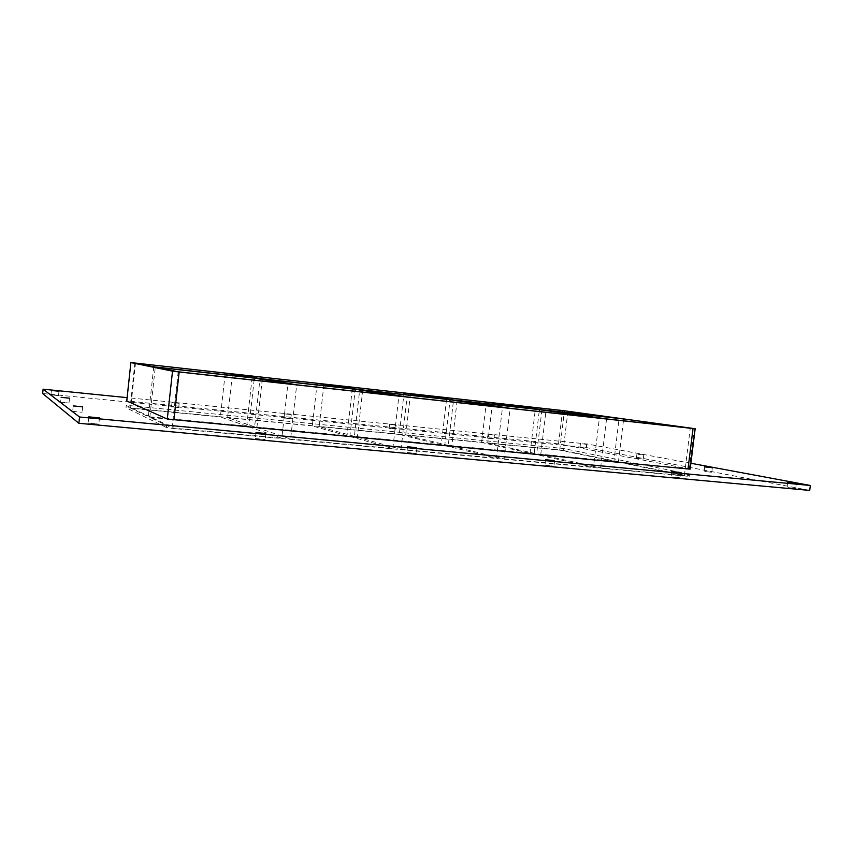 <?xml version="1.0" encoding="UTF-8"?>
<svg xmlns="http://www.w3.org/2000/svg" width="853" height="853" viewBox="0 0 853 853"><rect width="100%" height="100%" fill="white"/><g stroke="black" fill="none" stroke-linecap="round" stroke-linejoin="round"><path stroke-width="0.64" stroke-dasharray="4.26 3.2" d="M787.991 487.596L795.7 488.481L787.991 487.596M72.676 411.359L82.069 412.276L72.676 411.359M704.845 471.506L711.797 472.295L704.845 471.506M60.616 402.189L68.997 403.032L60.616 402.189L61.117 397.338M643.226 454.916L636.903 454.201L643.226 454.916M636.924 458.37L643.258 459.074L636.924 458.37M494.1 435.009L488.033 434.348L494.1 435.009M487.873 438.239L493.94 438.9L487.873 438.239M671.887 476.891L679.948 477.797L671.887 476.891M395.931 425.135L389.576 424.453L395.931 425.135M389.32 428.451L395.675 429.134L389.32 428.451M545.44 465.248L553.949 466.164L545.44 465.248M291.161 414.601L284.465 413.886L291.161 414.601M284.124 418.002L290.82 418.706L284.124 418.002M407.212 452.506L416.275 453.455L407.212 452.506M179.109 403.32L172.007 402.584L179.109 403.32M171.592 406.828L178.693 407.563L171.592 406.828M255.473 438.527L265.24 439.508L255.473 438.527M88.136 423.099L98.809 424.122L88.136 423.099L88.776 416.861M586.267 444.285L580.445 443.635L586.267 444.285M580.392 447.43L586.224 448.081L580.392 447.43M50.945 394.843L58.516 395.611L50.945 394.843M352.321 388.797L346.968 435.67L254.62 426.831L260.005 378.572M254.62 426.831L227.591 417.671L232.453 373.881M262.308 378.967L256.881 427.598L349.858 436.48L355.029 391.25M256.881 427.598L290.585 439.018L296.695 384.831M252.104 377.698L246.709 426.073L148.326 416.659L130.648 408.203L135.52 363.101M246.709 426.073L220.362 416.968L225.043 374.702M178.181 371.791L172.039 427.993L149.808 417.362L248.916 426.831L254.119 380.139M248.916 426.831L281.799 438.207L287.909 383.861M446.567 399.236L441.246 444.69L354.4 436.384L359.742 389.618M354.4 436.384L319.139 426.617L323.969 384.063M362.728 390.088L357.332 437.194L444.733 445.543L449.872 401.678M357.332 437.194L401.017 449.296L407.073 396.976M346.968 435.67L312.305 425.946L316.953 384.884M349.858 436.48L392.817 448.529L398.884 396.069M448.241 445.362L405.719 435.073L481.604 442.494L530.076 453.199L448.241 445.362L453.551 400.004M410.517 393.681L405.719 435.073M457.123 400.526L451.77 446.215L534.095 454.084L593.443 467.188L599.382 418.13M451.77 446.215L504.123 458.882L510.126 408.31M441.246 444.69L399.257 434.444L403.874 394.502M444.733 445.543L496.467 458.168L502.47 407.467M504.123 458.882L593.443 467.188M401.017 449.296L496.467 458.168M290.585 439.018L392.817 448.529M172.039 427.993L281.799 438.207M166.687 424.655L166.378 427.47L172.978 428.451L173.287 425.626L166.687 424.655L126.297 405.495L130.285 405.665L563.428 448.507L687.411 473.82L173.287 425.626M166.378 427.47L126.052 407.745L126.297 405.495M130.285 405.665L130.051 407.915L126.02 407.713L126.255 405.463M130.051 407.915L557.841 449.744L558.075 447.782M563.428 448.507L563.193 450.469L557.841 449.744M563.193 450.469L688.424 476.017L688.712 473.65M687.411 473.82L687.123 476.209L688.424 476.017M687.123 476.209L172.978 428.451M312.305 425.946L227.591 417.671M399.257 434.444L319.139 426.617M220.362 416.968L130.648 408.203M613.915 461.217L559.707 450.128L487.735 443.091L536.676 453.828L613.915 461.217L619.129 418.333M684.373 475.643L600.619 467.86L540.727 454.713L618.393 462.134L684.373 475.643L690.258 428.131M149.808 417.362L155.267 367.121M539.181 411.509L534.095 454.084M530.076 453.199L535.343 409.056M153.743 366.811L148.326 416.659M481.604 442.494L486.189 403.618M540.727 454.713L546.037 410.368M623.436 420.774L618.393 462.134M541.943 409.792L536.676 453.828M559.707 450.128L564.249 412.266M492.49 402.797L487.735 443.091M600.619 467.86L606.558 418.919M690.877 463.264L587.109 443.976L127.097 397.637M690.152 469.15L558.544 443.869L126.788 400.931M809.721 490.422L586.661 447.633L42.65 393.521M586.661 447.633L587.109 443.976M134.902 362.973L130.776 401.177M689.299 468.915L694.299 428.579M567.917 411.189L563.908 444.584M558.544 443.869L562.553 410.538M787.671 482.425L787.052 487.34M796.318 483.555L795.7 488.481M73.241 405.889L72.665 411.327M82.645 406.849L82.069 412.276M704.717 466.9L704.162 471.314M712.34 467.86L711.797 472.295M69.509 398.191L68.997 403.032M636.903 454.201L636.413 458.221M643.748 455.054L643.258 459.074M488.033 434.348L487.585 438.154M494.399 435.105L493.94 438.9M671.791 471.538L671.162 476.667M680.587 472.669L679.948 477.797M389.576 424.453L389.128 428.377M396.133 425.21L395.675 429.134M545.579 459.703L544.928 465.056M554.589 460.801L553.949 466.164M284.465 413.886L284.017 417.949M291.278 414.643L290.82 418.706M407.553 446.748L406.902 452.367M416.925 447.846L416.275 453.455M172.007 402.584L171.549 406.796M179.151 403.352L178.693 407.563M255.996 432.546L255.335 438.431M265.891 433.623L265.24 439.508M99.47 417.938L98.809 424.122M580.445 443.635L580.008 447.324M586.672 444.392L586.224 448.081M51.393 390.461L50.935 394.832M58.974 391.25L58.516 395.611M689.267 476.273L689.565 473.895"/><path stroke-width="1.28" d="M795.359 483.299L787.671 482.425L795.359 483.299M82.624 406.828L73.241 405.889L82.624 406.828M711.647 467.679L704.717 466.9L711.647 467.679M69.498 398.18L61.117 397.338L69.498 398.18M679.841 472.445L671.791 471.538L679.841 472.445M554.066 460.631L545.579 459.703L554.066 460.631M416.605 447.708L407.553 446.748L416.605 447.708M265.752 433.527L255.996 432.546L265.752 433.527M99.438 417.895L88.776 416.861L99.438 417.895M58.964 391.239L51.393 390.461L58.964 391.239M260.005 378.572L232.453 373.881L317.135 383.296L352.321 388.797L260.005 378.572M296.695 384.831L262.308 378.967L355.253 389.256L398.884 396.069L296.695 384.831M225.213 373.081L252.104 377.698L153.743 366.811L135.52 363.101L225.213 373.081L225.043 374.702M254.119 380.139L254.343 378.092L287.909 383.861L178.181 371.791L155.267 367.121L254.343 378.092M359.742 389.618L323.969 384.063L404.055 392.966L446.567 399.236L359.742 389.618M407.073 396.976L362.728 390.088L450.096 399.748L502.47 407.467L407.073 396.976M316.953 384.884L317.135 383.296M355.029 391.25L355.253 389.256M453.551 400.004L410.517 393.681L486.359 402.126L535.343 409.056L453.551 400.004M539.405 409.632L599.382 418.13L510.126 408.31L457.123 400.526L539.405 409.632L539.181 411.509M403.874 394.502L404.055 392.966M449.872 401.678L450.096 399.748M173.905 419.985L179.151 371.983L172.519 371.162L167.295 419.036L690.152 469.15L695.163 428.718L693.031 428.515L688.008 469.065M179.151 371.983L693.031 428.515M126.788 400.931L130.882 362.578L562.553 410.538L695.163 428.718M130.925 362.589L172.519 371.162M619.129 418.333L541.943 409.792L492.49 402.797L564.43 410.805L619.129 418.333M623.65 418.962L690.258 428.131L606.558 418.919L546.037 410.368L623.65 418.962L623.436 420.774M486.189 403.618L486.359 402.126M564.249 412.266L564.43 410.805M127.097 397.637L43.108 389.181L79.542 417L810.35 485.474L690.877 463.264M126.777 400.985L167.295 419.036M43.108 389.181L42.65 393.521L78.871 423.301L809.721 490.422L810.35 485.474M78.871 423.301L79.542 417M130.882 362.578L126.745 400.953"/></g></svg>
